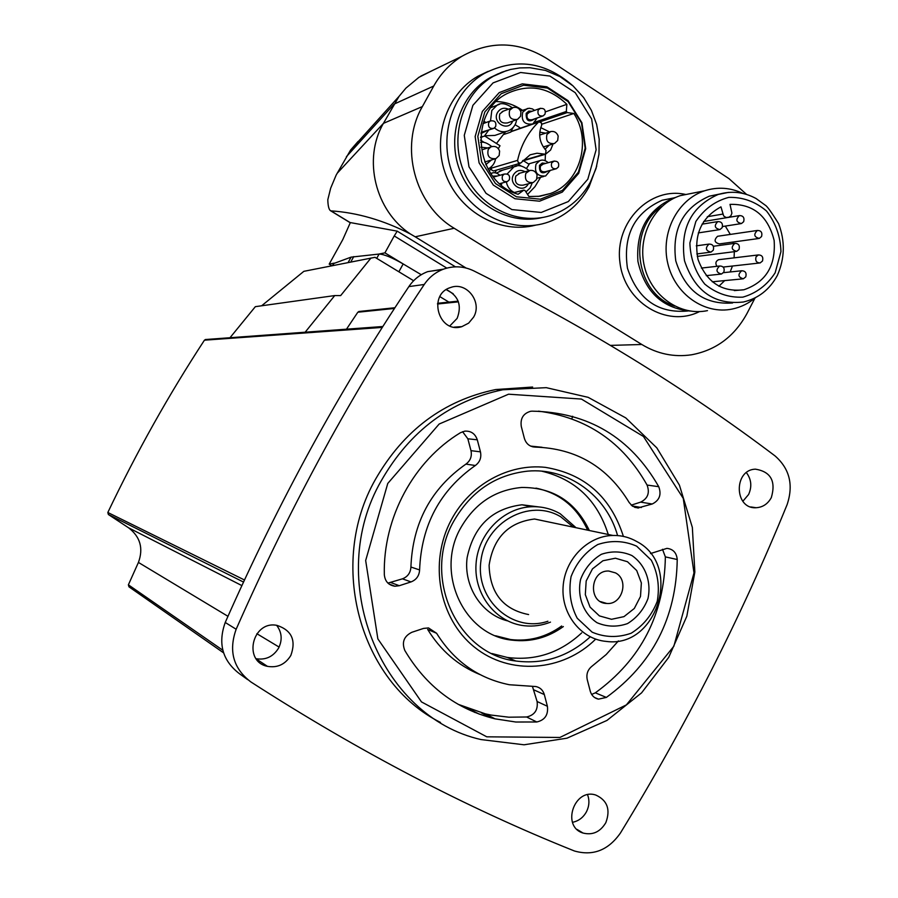 <?xml version="1.0" encoding="UTF-8"?>
<svg xmlns="http://www.w3.org/2000/svg" width="898" height="898" viewBox="0 0 898 898"><rect width="100%" height="100%" fill="white"/><g stroke="black" fill="none" stroke-linecap="round" stroke-linejoin="round"><path stroke-width="1.35" d="M473.74 270.859C463.884 266.156 453.838 265.584 443.578 269.131C435.609 272.116 429.165 277.235 424.249 284.475C353.385 390.686 290.683 505.608 236.152 629.251C228.429 650.983 233.323 668.539 250.856 681.93C358.953 751.547 466.533 807.785 573.598 850.653L574.518 851.012C593.05 856.232 608.35 850.238 620.428 833.018C686.038 725.685 741.591 616.219 787.108 504.62C793.664 484.999 789.656 468.778 775.086 455.948C685.073 387.902 584.62 326.21 473.74 270.859M771.315 497.615C776.096 481.205 770.832 471.719 755.532 469.171C733.453 469.587 734.104 509.289 756.161 507.729C762.795 507.303 767.846 503.924 771.315 497.615M605.836 822.658C610.674 809.569 607.351 800.376 595.879 795.089C574.305 787.602 561.07 826.53 583.027 833.041C592.635 835.432 600.234 831.975 605.836 822.658M473.605 317.129C482.641 302.098 466.601 281.276 450.639 287.506C427.235 294.32 438.763 334.202 461.864 326.636L468.655 323.123L473.605 317.129M290.829 655.473C296.306 640.319 291.693 630.284 276.988 625.378C252.293 620.26 242.64 661.523 267.447 666.35C277.471 668.033 285.261 664.408 290.829 655.473M532.637 387.038L495.73 389.541C443.747 400.34 403.64 430.31 375.398 479.476C327.186 563.989 359.806 682.053 440.514 722.452M571.846 418.771L572.677 416.268M448.899 302.11L439.885 296.643M413.63 280.737L375.027 257.322L303.85 271.331L261.632 305.791M370.964 258.029L340.668 295.588L334.741 295.565L255.346 306.667L230 337.727M227.957 616.309L138.427 562.429L128.38 584.822L128.964 586.821L223.568 652.835M138.427 562.429C143.568 548.364 140.301 536.824 128.616 527.822L108.377 514.498L107.827 512.489C136.597 452.121 168.802 394.682 204.43 340.185L205.968 339.489M333.607 263.574L351.096 257.131L379.079 254.055C383.929 254.224 391.966 257.513 403.168 263.945L421.263 274.721M446.284 289.639L453.243 293.781M403.617 264.214L384.928 252.854L378.911 254.067M490.196 167.78L491.374 167.421L489.309 171.215M494.978 172.798L496.414 170.149M498.345 148.653L499.995 145.745L484.752 136.002M480.531 140.11L484.224 142.468M505.563 131.77L496.448 143.478M513.128 127.527L510.592 132.174L504.148 134.363M518.943 128.807L519.661 127.482L515.093 124.699M517.854 163.919L521.199 166.051M511.344 165.816L513.308 167.062M526.598 168.33L529.113 164.345L523.411 160.697M496.392 173.089L502.644 170.137M506.281 131.512L494.899 135.418L485.133 135.766M542.336 155.186L527.317 159.552M522.423 110.286C514.453 104.808 505.765 101.889 496.37 101.53M527.564 194.428L534.995 186.649L540.607 177.31M545.153 160.607L545.434 154.254M491.374 167.421L491.487 169.89L493.496 170.979L520.11 163.268M330.341 210.603L330.318 210.592C328.791 209.245 327.961 205.631 327.804 199.738L330.677 188.165L336.133 175.144L350.568 150.078L358.078 141.457M434.531 69.505L418.939 77.307L405.907 88.139L399.06 96.344L383.424 123.363C362.579 159.114 375.308 210.918 410.408 233.996L415.202 236.803L454.186 228.26L641.801 344.495C657.471 353.947 674.05 357.382 691.527 354.789C715.975 350.22 734.485 336.424 747.035 313.402L754.949 298.136M330.318 210.592L330.935 210.873C357.224 212.59 383.715 220.302 410.408 233.996M746.53 194.372L728.974 178.635L546.803 58.516C518.483 41.218 490.151 40.5 461.808 56.35C450.089 63.668 440.738 73.557 433.745 86.017L422.374 106.57C399.116 146.453 414.663 205.058 454.186 228.26M465.995 267.986L415.202 236.803M455.432 266.829L397.219 231.156L350.355 222.581L342.778 239.609L329.184 264.135L334.179 263.125M446.789 268.109L394.233 235.95L397.219 231.156M394.233 235.95L384.928 252.854M331.901 265.774L329.184 264.135M676.071 197.257L674.095 197.863C647.941 209.155 635.874 230.315 637.917 261.34C644.685 291.592 662.107 308.16 690.169 311.067M692.291 193.238L680.314 195.629C653.766 204.205 637.142 236.803 644.438 266.526C651.398 296.351 680.46 316.388 707.467 310.629M742.848 193.373C730.343 187.536 717.592 186.672 704.593 190.791C677.406 199.569 660.378 233.087 667.843 263.653C674.959 294.32 704.706 314.94 732.353 309.024C740.94 307.206 748.685 303.412 755.566 297.62M719.287 194.114L709.341 196.168C682.907 207.887 671.715 229.473 675.779 260.903C685.241 290.896 704.189 304.927 732.6 302.985M730.007 204.374C753.175 203.79 767.891 215.812 774.132 240.406C775.939 265.774 765.871 282.219 743.914 289.762C721.913 292.445 706.614 282.342 698.027 259.466C693.458 235.242 701.102 217.709 720.959 206.866L723.631 215.935L726.055 217.518L728.839 217.226L730.86 215.89L731.926 213.118L730.007 204.374M718.905 286.26L724.686 280.603M730.164 271.971L732.454 266.021M734.093 257.849L734.317 251.665M733.329 243.56L732.981 242.056M730.31 234.412L725.315 226.083M719.41 259.612L718.568 259.713C715.706 261.183 715.156 263.383 716.918 266.313M762.492 261.026L760.123 262.946C756.442 262.811 755.083 260.779 756.049 256.85L758.395 254.931C762.099 255.054 763.457 257.075 762.492 261.026M745.767 276.865C746.754 272.936 745.396 270.904 741.692 270.758C737.595 274.552 738.145 277.235 743.353 278.807L745.767 276.865M718.389 236.152L717.581 236.275C713.775 240.035 714.393 242.583 719.421 243.908L758.44 238.554M761.56 236.544C762.525 232.548 761.134 230.517 757.373 230.46C753.422 234.378 754.062 237.038 759.281 238.43L761.56 236.544M697.286 256.39L735.821 251.485M739.02 249.453C739.997 245.457 738.594 243.425 734.822 243.358C730.826 247.264 731.443 249.936 736.697 251.373L739.02 249.453M723.844 272.116C724.832 268.154 723.451 266.111 719.702 265.999C715.605 269.86 716.189 272.543 721.453 274.058L723.844 272.116M743.667 221.694C744.633 217.642 743.196 215.61 739.391 215.599C735.484 219.606 736.169 222.266 741.445 223.568L743.667 221.694M713.27 250.205C714.247 246.175 712.832 244.133 709.016 244.088C704.997 248.05 705.648 250.722 710.958 252.125L713.27 250.205M722.138 227.71C723.103 223.636 721.666 221.604 717.816 221.604C713.888 225.634 714.584 228.294 719.904 229.596L722.138 227.71M492.598 76.611L491.251 77.026M488.142 71.357L477.848 76.263C445.879 94.515 431.601 139.089 446.216 175.784C460.506 212.613 500.478 234.288 535.489 225.185M572.194 85.187C544.906 61.659 515.688 57.708 484.527 73.322C451.245 92.281 437.203 139.516 453.939 177.052C470.294 214.768 513.398 234.67 548.779 221.907C566.312 215.453 579.726 203.779 589.032 186.907L596.732 166.074M498.289 73.737L490.016 77.711C460.146 94.503 446.508 135.867 459.742 170.238C472.685 204.722 509.637 225.477 542.392 217.529M578.705 173.348L585.687 148.641L581.915 122.757L568.097 100.699L546.848 86.792L522.266 83.851L499.221 92.606L482.349 111.419L475.143 136.53L479.083 162.875L493.328 185.089L514.958 198.739L539.563 201.197L562.283 192.105L578.705 173.348M578.391 172.158L585.17 148.148L581.511 122.992L568.086 101.564L547.432 88.049L523.568 85.209L501.185 93.718L484.808 111.981L477.815 136.373L481.631 161.954L495.471 183.54L516.462 196.797L540.371 199.199L562.44 190.365L578.391 172.158M573.856 113.462C592.074 141.334 579.962 183.035 550.44 193.519L539.889 196.258L528.933 196.516L525.004 190.511L523.848 190.118L518.112 194.26C475.042 182.507 467.387 112.418 507.303 93.482C529.001 83.514 548.858 87.128 566.863 104.325L566.324 111.464L567.188 112.598L573.856 113.462L541.887 124.205M545.49 111.835L566.863 104.325M512.096 131.142L510.592 132.174M538.216 122.442C527.788 132.758 520.919 145.397 517.596 160.372L518.348 162.706L520.627 163.11L530.112 154.826L536.982 153.221L545.479 154.232L546.074 150.471C539.507 142.917 538.037 134.52 541.662 125.282L541.494 122.925L539.114 121.937L511.119 131.658M539.664 135.048L540.473 134.823M553.202 143.904L543.29 146.958M516.249 119.816L507.561 122.903C501.039 123.733 498.446 120.736 499.782 113.923L503.374 111.128M492.183 146.475L490.836 146.924C495.045 145.611 497.963 147.014 499.602 151.122L499.165 155.511L495.999 158.576C489.421 159.283 486.839 156.23 488.243 149.405L490.836 146.924L482.585 149.629M494.596 159.013L484.684 162.022M531.807 182.9L523.096 185.156C516.81 185.628 514.374 182.62 515.789 176.098L519.942 173.157M555.514 168.981L545.176 171.765C541.168 172.079 539.619 170.16 540.506 165.995L543.122 164.132M542.37 116.179L532.099 119.737C527.979 120.231 526.34 118.312 527.205 113.99L529.528 112.205M492.991 128.65L481.092 132.309M493.53 177.131L494.663 176.76M334.741 295.565L305.152 332.215M359.436 311.438L357.831 312.223L346.482 329.184M256.154 658.739C265.797 660.198 273.284 656.651 278.604 648.075C282.544 639.904 281.893 632.315 276.651 625.322M449.842 325.918L457.116 318.408C462.1 305.376 458.508 295.768 446.362 289.594M572.486 822.31C578.66 821.064 583.352 817.483 586.562 811.567C589.29 805.955 589.627 800.354 587.584 794.764M742.837 501.275L748.584 494.529C752.12 486.626 751.39 479.341 746.418 472.651M442.781 269.434L427.751 271.623C419.972 274.541 413.675 279.525 408.871 286.597C339.646 390.136 278.436 502.094 225.23 622.471C217.698 643.63 222.491 660.748 239.586 673.814L247.657 679.629M381.324 480.654C409.836 430.973 450.325 400.676 502.79 389.766L546.276 387.667L588.168 397.343L625.783 417.907L656.808 447.855L679.427 485.144L692.347 527.407L694.85 572.015L686.824 616.23L668.718 657.37L641.576 692.863L606.969 720.432L566.964 738.19L524.062 744.79L481.036 739.57C379.472 716.817 324.425 578.907 381.324 480.654M387.756 483.461L439.156 424.036L508.56 394.2L581.421 399.06L643.451 436.473L683.266 498.401L693.986 572.902L673.859 646.234L626.389 704.885L559.903 737.46L486.761 736.82L421.476 701.91L377.856 638.893L365.666 560.532L387.756 483.461M475.345 465.501C479.902 462.1 481.609 457.553 480.452 451.851L477.287 439.807C475.177 433.667 471.001 430.782 464.76 431.152L460.427 432.724C413.731 460.932 382.918 517.708 384.322 574.63C384.973 581.354 388.508 585.227 394.918 586.237L399.284 585.709L411.015 581.915C416.369 579.816 419.231 575.82 419.602 569.938C421.364 525.184 439.941 490.375 475.345 465.501L465.927 464.109C470.429 460.753 472.112 456.274 470.979 450.661L467.847 438.785L462.582 431.691M387.925 583.105L402.439 578.828C407.714 576.763 410.543 572.834 410.914 567.031C412.642 522.928 430.984 488.624 465.927 464.109M458.092 704.301L485.403 713.865L491.206 715.077L508.84 717.199L526.61 716.986C534.624 715.145 538.126 709.981 537.105 701.518L532.458 686.442M436.585 633.258L428.503 627.927L423.519 628.42L411.834 632.293C403.954 636.233 401.619 642.283 404.807 650.455C426.213 686.42 456.296 709.218 495.045 718.838L515.789 722.014L536.779 721.981C544.895 720.095 548.431 714.864 547.398 706.277L544.323 694.558C542.998 690.18 540.203 687.509 535.938 686.555L509.413 684.747C478.376 678.461 454.107 661.298 436.585 633.258L427.684 629.453C440.548 650.489 457.958 665.519 479.891 674.533M631.215 505.159L640.633 502.128C647.806 498.558 649.961 492.867 647.076 485.055C622.819 442.041 586.619 417.402 538.474 411.149M542.089 447.283L530.639 446.104M591.636 694.435L595.34 692.829C641.06 659.626 664.397 614.311 665.362 556.883L662.488 549.273M535.208 447.103C576.235 448.383 607.564 466.859 629.195 502.554L632.506 506.203L637.771 507.987L652.217 504.002C659.491 500.388 661.658 494.618 658.75 486.694C630.418 437.326 588.168 412.148 531.998 411.161L530.639 411.284C523.287 413.417 520.167 418.479 521.289 426.471L524.398 438.437C526.172 443.904 529.775 446.789 535.208 447.103L532.783 446.845M618.419 640.914L606.195 654.541L592.152 666.08C587.775 669.56 586.136 674.061 587.236 679.584L590.267 691.224C591.569 695.568 594.308 698.206 598.472 699.149L606.352 697.42C652.633 663.712 676.261 617.745 677.238 559.521C676.576 552.775 673.152 549.06 666.933 548.364L650.522 553.561M595.677 639.129C562.99 671.67 509.694 675.801 474.402 647.11C438.886 618.756 428.514 562.092 451.402 519.673C470.215 484.426 508.706 463.346 545.367 467.353C584.744 473.92 610.752 496.942 623.403 536.409M590.233 636.839C568.614 656.539 543.806 664.599 515.789 661.007C456.947 654.272 421.779 576.875 453.647 521.39C470.833 491.475 495.483 474.739 527.597 471.147C567.906 467.387 606.509 495.561 617.588 535.578M541.82 471.192C575.304 479.274 597.451 500.366 608.26 534.478M581.68 632.899C560.184 652.857 535.388 661.04 507.291 657.448L491.947 653.542M563.349 626.568C547.758 637.782 530.684 642.317 512.152 640.162C464.098 635.717 434.823 572.98 460.685 527.957C474.817 503.385 495.146 489.893 521.648 487.468C552.899 487.277 575.461 501.634 589.346 530.505M535.96 488.13C559.892 493.193 577.111 507.19 587.618 530.146M561.677 625.996C546.107 637.176 529.079 641.7 510.58 639.544L495.573 635.762M507.493 620.866C481.541 614.389 463.413 586.282 467.117 557.692C473.717 526.161 491.992 508.526 521.962 504.788L538.643 506.899M615.523 572.902C629.363 579.94 622.202 605.05 606.779 603.467C587.741 603.321 589.818 569.938 608.799 571.038L615.523 572.902M627.466 561.721L636.716 570.544L641.363 582.937L640.499 596.463L634.302 608.474L623.975 616.634L611.527 619.294L599.415 615.905L590.042 607.104L585.316 594.622L586.181 580.972L592.478 568.872L602.917 560.756L615.411 558.219L627.466 561.721M631.844 555.514C645.247 564.629 651.566 581.578 647.974 598.584C643.821 609.405 636.996 617.745 627.511 623.594C617.15 627.208 606.992 626.927 597.047 622.729C583.453 613.727 576.931 596.586 580.602 579.367C584.856 568.434 591.782 560.071 601.391 554.291C611.83 550.8 621.977 551.204 631.844 555.514M636.671 546.175L651.297 560.195C657.807 572.946 659.794 586.63 657.269 601.233C651.97 615.063 643.26 625.738 631.137 633.236C617.891 637.883 604.893 637.535 592.152 632.181L577.223 618.228C570.522 605.353 568.468 591.49 571.061 576.651C576.516 562.631 585.406 551.933 597.72 544.547C611.089 540.091 624.076 540.641 636.671 546.175M636.974 541.64C682.783 565.358 657.482 648.603 606.318 641.419C581.219 639.32 561.228 614.355 563.091 586.91C564.651 559.454 587.651 535.893 612.907 535.455C621.517 535.287 629.543 537.352 636.974 541.64M528.608 614.558C503.127 609.495 489.96 593.05 489.107 565.257C493.406 537.644 508.56 522.221 534.557 519.01L553.258 522.939M547.915 621.236C512.96 633.27 475.491 600.302 480.868 561.284C485.133 522.153 529.584 497.862 560.7 516.765L573.373 527.16M550.485 622.123C542.055 625.479 533.401 626.692 524.522 625.76C496.268 622.875 473.953 594.914 476.019 564.348C477.747 533.782 503.441 507.55 531.93 506.719C542.055 506.405 551.495 508.762 560.24 513.779L576.045 527.721M332.731 265.606L334.078 263.159M348.098 262.564L351.096 257.131M350.748 262.036L353.767 256.581M376.711 258.355L379.079 254.055M398.869 271.78L403.168 263.945M433.745 86.017L394.132 104.101L346.404 156.679M422.374 106.57L383.424 123.363L337.098 173.381M350.332 222.693L330.935 210.873M610.472 345.393L641.801 344.495M685.904 194.518C650.096 186.212 614.636 221.986 619.889 262.048C624.155 302.222 666.72 328.163 699.475 311.595M673.758 197.93L662.174 200.232C634.37 212.725 622.797 235.388 627.455 268.221C637.872 299.438 658.043 313.694 687.947 310.977M662.23 206.158C626.782 228.563 635.021 293.725 674.656 306.072M728.503 192.374L718.142 194.473C691.123 206.562 679.921 228.664 684.512 260.79C694.76 291.311 714.359 305.051 743.32 302.02C758.282 298.518 769.62 289.661 777.331 275.45C784.852 258.456 785.256 241.169 778.555 223.591C771.472 212.209 767.049 206.08 765.287 205.215L756.037 198.503C743.87 191.903 731.241 190.567 718.142 194.473L709.341 196.168M775.131 272.846L780.946 251.653C780.463 236.32 775.648 222.771 766.51 211.008C755.341 201.556 742.758 197.021 728.749 197.38C715.134 201.017 704.167 209.054 695.849 221.492L689.877 242.988C690.416 258.59 695.366 272.285 704.739 284.082C716.121 293.421 728.806 297.777 742.792 297.159C756.262 293.298 767.038 285.205 775.131 272.846M707.332 216.71L722.744 214.094M703.662 221.48L727.122 217.608M506.405 70.605L493.328 76.285C462.111 93.774 448.832 137.933 464.446 173.033C479.7 208.302 520.077 226.846 553.078 214.667C569.31 208.583 581.747 197.728 590.368 182.103L596.003 168.6L598.977 154.119L599.19 139.201L596.642 124.44L591.412 110.398L583.7 97.613L573.059 85.939L560.004 76.599L545.4 70.414L529.932 67.72L519.695 67.922L510.558 69.46L501.724 72.267L490.016 77.711M587.82 179.218L596.126 149.786L591.647 118.963L575.214 92.662L549.902 76.049L520.593 72.491L493.058 82.897L472.887 105.335L464.266 135.34L468.981 166.815L486.031 193.328L511.871 209.582L541.225 212.456L568.288 201.567L587.82 179.218M535.287 122.072L566.324 111.464M513.925 192.677L523.657 190.23M539.889 121.881L567.188 112.598M517.596 160.372L491.206 168.184M544.008 154.288L522.838 160.495M539.676 135.082L549.576 131.894C553.718 130.659 556.58 132.051 558.163 136.081L557.692 140.481L554.493 143.512C548.072 144.129 545.569 141.087 546.961 134.386L550.8 131.49M539.788 132.163L545.591 133.173M549.217 145.117L544.985 149.27M545.378 154.276L542.1 155.219M502.173 111.577L512.051 107.883C516.283 106.447 519.246 107.816 520.93 111.992L520.526 116.302L517.495 119.378C510.895 120.22 508.268 117.178 509.626 110.263L513.229 107.434M512.679 121.084C508.504 132.275 491.543 122.667 497.526 112.463C500.287 108.355 503.935 107.266 508.47 109.219M490.533 120.86L491.812 110.443L497.043 105.246L499.614 104.247M516.586 119.737C516.002 124.508 513.51 128.111 509.087 130.558C503.857 132.769 499.007 131.894 494.54 127.92M480.935 147.205L487.749 147.934M491.498 159.967L485.796 164.637M518.561 173.538L528.641 170.755C532.727 169.643 535.545 171.069 537.083 175.02L536.577 179.51L533.232 182.53C526.868 183.012 524.398 179.948 525.824 173.348L530 170.373M528.271 183.821C523.455 194.103 507.797 184.427 513.544 174.672C516.552 170.283 520.402 169.295 525.117 171.731M507.146 173.976L513.925 166.882L516.878 166.018M514.296 192.52C509.974 190.365 507.314 186.818 506.326 181.867M550.328 170.384L545.614 175.997C537.397 176.603 534.209 172.641 536.05 164.087L539.664 160.742L528.495 163.941M558.197 167.084L556.378 168.745C552.326 169.06 550.755 167.107 551.664 162.886L554.279 161M547.802 171.058C541.876 174.571 539.103 172.674 539.496 165.344L542.235 163.054L545.76 163.391M537.195 117.964L532.806 123.958C524.32 124.945 520.963 121.005 522.748 112.127L527.429 108.456M544.76 114.349L543.144 115.909C538.957 116.403 537.307 114.461 538.183 110.072L540.506 108.265M534.725 118.828C528.787 122.734 525.936 120.904 526.194 113.339L528.765 111.116L532.144 111.262M488.647 130.188L484.291 136.238L480.621 136.979M495.427 126.798L493.833 128.358C489.556 128.919 487.861 126.966 488.736 122.51L490.297 120.972L483.023 123.643M486.087 131.097L480.924 133.544M490.824 173.516L492.946 172.843M509.121 179.937L507.303 181.609C503.161 181.968 501.555 180.004 502.465 175.716L504.249 174.066L493.743 177.018M492.733 176.131L497.312 176.019M382.29 327.411L204.43 340.185M244.447 579.973L107.827 512.489M243.481 582.05L108.377 514.498M241.854 585.586L128.616 527.822M279.11 647.088L256.873 633.707M222.816 650.253L128.38 584.822M479.341 714.168L469.901 709.252M491.161 717.872L481.564 712.911M357.831 312.223L394.469 308.441M437.506 304.007L458.418 301.851M424.249 284.475L408.871 286.597M236.152 629.251L225.23 622.471M399.284 585.709L390.855 582.566M411.015 581.915L402.439 578.828M419.602 569.938L410.914 567.031M480.452 451.851L470.979 450.661M477.287 439.807L467.847 438.785M536.779 721.981L526.61 716.986M547.398 706.277L537.105 701.518M544.323 694.558L534.063 689.967M641.385 507.505L632.158 505.944M652.217 504.002L640.633 502.128M658.75 486.694L647.076 485.055M606.352 697.42L595.34 692.829M677.238 559.521L665.362 556.883M332.451 265.662L333.686 263.428M399.06 96.344L350.568 150.078M350.299 222.783L330.655 210.806M420.724 76.173L461.808 56.35M680.314 195.629L704.593 190.791M734.283 290.582L743.914 289.762M723.159 267.065L759.259 263.035M718.568 259.713L758.395 254.931M712.271 281.792L742.444 278.896M723.507 272.666L741.692 270.758M717.581 236.275L757.373 230.46M713.349 246.265L734.822 243.358M706.243 275.641L720.522 274.159M701.383 268.075L719.702 265.999M722.553 226.521L740.592 223.703M727.784 217.518L739.391 215.599M696.837 253.954L710.037 252.237M696.287 245.85L709.016 244.088M698.318 232.908L719.017 229.731M702.034 224.163L717.816 221.604M477.848 76.263L484.527 73.322M513.836 192.632L523.848 190.118M537.913 196.494L550.44 193.519M538.755 122.061L511.647 131.288M544.996 154.377L522.479 160.967M540.753 127.606L549.453 131.927M553.089 143.938L550.597 150.033L545.625 154.153M491.15 107.524L497.043 105.246C500.646 102.473 505.754 103.304 512.343 107.738M480.565 142.344C483.551 141.57 487.277 142.984 491.756 146.576M495.539 158.766C494.854 163.234 492.351 166.669 488.041 169.071M499.658 171.002L513.925 166.882C517.809 164.368 522.861 165.602 529.068 170.598M532.267 182.822L530.123 187.974L525.925 191.914M543.84 176.457L537.06 178.242M556.378 168.745L558.444 166.938C559.398 162.718 557.737 160.809 553.449 161.236L542.28 164.368M539.664 160.742C542.269 159.429 545.142 160.08 548.274 162.684M534.602 110.375L532.357 108.883L529.113 108.231L520.571 110.959M531.212 124.496L519.022 128.65M543.144 115.909L544.985 114.192C545.917 109.792 544.177 107.906 539.765 108.535L528.765 112.475M482.574 136.833L480.598 137.517M493.833 128.358L495.617 126.674C496.549 122.195 494.776 120.298 490.297 120.972M483.854 121.163L485.964 122.566M499.917 175.29C496.83 172.674 493.9 172.034 491.127 173.381L490.791 173.471M507.303 181.609L509.323 179.813C510.289 175.525 508.594 173.606 504.249 174.066M506.36 181.856L499.759 183.641M502.004 183.035L501.309 184.966M382.851 326.513L205.294 339.545M475.008 712.507L465.613 707.602M491.285 717.906L481.687 712.933M358.796 311.505L394.929 307.733M437.607 303.288L458.16 301.144M443.578 269.131L427.751 271.623M756.161 507.729L750.773 506.932M583.027 833.041L577.077 829.438M461.864 326.636L454.253 327.13M267.447 666.35L256.368 659.042M502.79 389.766L495.73 389.541M394.918 586.237L388.969 583.992M495.045 718.838L485.403 713.865M638.568 507.999L634.639 507.325M598.472 699.149L594.476 697.465M515.789 661.007L507.291 657.448M512.152 640.162L510.58 639.544M606.779 603.467L600.504 601.604M612.907 535.455L534.557 519.01M531.93 506.719L521.962 504.788"/></g></svg>
